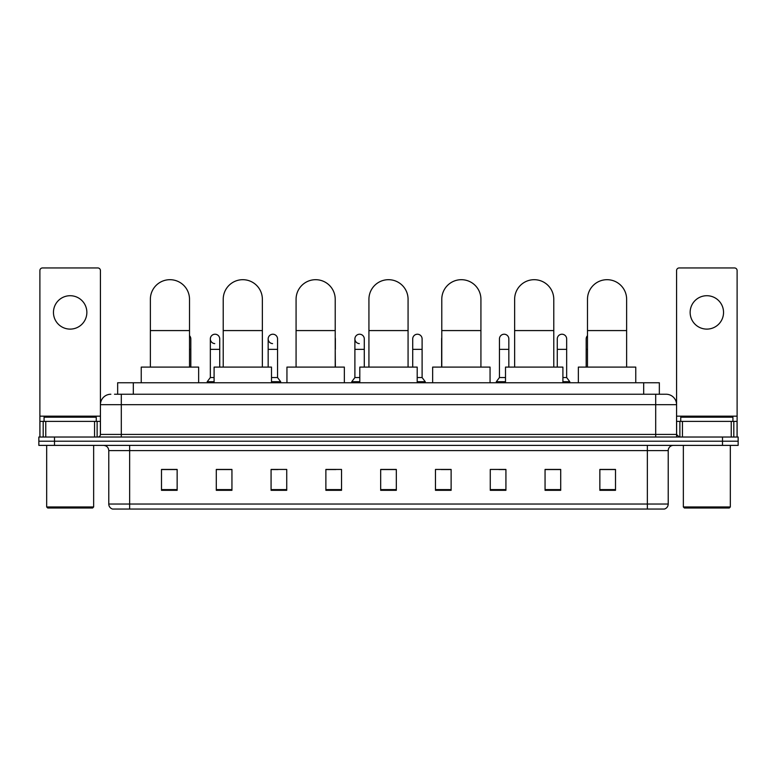 <?xml version="1.0" encoding="UTF-8"?>
<svg xmlns="http://www.w3.org/2000/svg" width="777" height="777" viewBox="0 0 777 777"><rect width="100%" height="100%" fill="white"/><g stroke="black" fill="none" stroke-linecap="round" stroke-linejoin="round"><path stroke-width="1.17" d="M117.657 394.24L117.657 382.76L659.343 382.76L659.343 394.24M114.763 394.24L662.48 394.24M114.52 394.24L121.309 394.24L121.309 404.681L100.427 404.681L100.427 434.421A2.613 2.613 0 0 1 97.824 437.033M110.868 394.24A10.441 10.441 0 0 0 100.427 404.681L100.427 270.561A2.613 2.613 0 0 0 97.824 267.948L42.502 267.948A2.613 2.613 0 0 0 39.889 270.561L39.889 421.377L45.765 421.377L45.765 437.033M666.132 394.24A10.441 10.441 0 0 1 676.573 404.681L655.691 404.681L655.691 394.24L665.976 394.24M731.235 437.033L731.235 421.377L737.111 421.377L737.111 437.033L737.111 270.561A2.613 2.613 0 0 0 734.498 267.948L679.176 267.948A2.613 2.613 0 0 0 676.573 270.561L676.573 434.421L679.176 437.033M54.507 437.033L38.85 437.033L38.85 441.21L54.507 441.21L38.85 441.21L38.85 445.386L54.507 445.386L54.507 441.21L722.493 441.21L54.507 441.21L54.507 437.033L722.493 437.033L722.493 441.21L738.15 441.21L722.493 441.21L722.493 445.386L54.507 445.386M738.15 437.033L738.15 441.21L738.15 437.033L722.493 437.033M668.22 504.04C668.074 506.546 666.821 508.216 664.461 509.052L647.348 509.052L647.348 504.04L668.22 504.04L668.22 450.602A5.216 5.216 0 0 1 673.436 445.386M647.348 509.052L112.539 509.052A5.216 5.216 0 0 1 108.78 504.04L108.78 450.602C108.469 447.435 106.731 445.697 103.564 445.386M615.51 490.316L615.51 469.444L599.854 469.444L599.854 490.316L615.51 490.316M560.712 490.316L560.712 469.444L545.056 469.444L545.056 490.316L560.712 490.316M505.924 490.316L505.924 469.444L490.268 469.444L490.268 490.316L505.924 490.316M451.126 490.316L451.126 469.444L435.47 469.444L435.47 490.316L451.126 490.316M177.146 490.316L177.146 469.444L161.49 469.444L161.49 490.316L177.146 490.316M231.944 490.316L231.944 469.444L216.288 469.444L216.288 490.316L231.944 490.316M286.732 490.316L286.732 469.444L271.076 469.444L271.076 490.316L286.732 490.316M341.53 490.316L341.53 469.444L325.874 469.444L325.874 490.316L341.53 490.316M396.328 490.316L396.328 469.444L380.672 469.444L380.672 490.316L396.328 490.316M738.15 445.386L738.15 441.21L738.15 445.386L722.493 445.386M498.931 469.551L505.924 469.551M556.75 469.551L552.991 469.551M325.874 469.551L335.897 469.551M271.076 469.551L278.069 469.551M224.009 469.551L220.25 469.551M441.103 469.551L451.126 469.551M396.328 469.551L380.672 469.551M231.944 469.551L216.288 469.551M177.146 469.551L161.49 469.551M560.712 469.551L545.056 469.551M615.51 469.551L599.854 469.551M70.163 295.716A16.696 16.696 0 0 0 53.458 312.412A16.696 16.696 0 0 0 70.163 329.108A16.696 16.696 0 0 0 86.859 312.412A16.696 16.696 0 0 0 70.163 295.716M94.561 437.033L94.561 421.377L45.765 421.377M94.561 421.377L100.427 421.377M39.889 437.033L39.889 421.377M92.599 508.003L47.718 508.003L46.678 506.963L93.648 506.963L92.599 508.003M46.678 445.386L46.678 506.963M93.648 445.386L93.648 506.963M96.251 421.377L96.251 417.2L44.066 417.2L44.066 421.377M150.369 367.103L150.369 299.262A19.571 19.571 0 0 1 169.94 279.691A19.571 19.571 0 0 1 189.51 299.262A19.571 19.571 0 0 0 169.94 279.691M189.51 367.103L189.51 299.262M198.65 382.76L198.65 367.103L141.239 367.103L141.239 382.76M223.222 367.103L223.222 299.262A19.571 19.571 0 0 1 242.793 279.691A19.571 19.571 0 0 1 262.364 299.262A19.571 19.571 0 0 0 242.793 279.691M262.364 367.103L262.364 299.262M271.494 382.76L271.494 367.103L214.093 367.103L214.093 382.76M296.076 367.103L296.076 299.262A19.571 19.571 0 0 1 315.647 279.691A19.571 19.571 0 0 1 335.217 299.262A19.571 19.571 0 0 0 315.647 279.691M335.217 367.103L335.217 299.262M344.347 382.76L344.347 367.103L286.946 367.103L286.946 382.76M368.929 367.103L368.929 299.262A19.571 19.571 0 0 1 388.5 279.691A19.571 19.571 0 0 1 408.071 299.262A19.571 19.571 0 0 0 388.5 279.691M408.071 367.103L408.071 299.262M417.2 382.76L417.2 367.103L359.8 367.103L359.8 382.76M441.783 367.103L441.783 299.262A19.571 19.571 0 0 1 461.353 279.691A19.571 19.571 0 0 1 480.924 299.262A19.571 19.571 0 0 0 461.353 279.691M480.924 367.103L480.924 299.262M490.054 382.76L490.054 367.103L432.653 367.103L432.653 382.76M514.636 367.103L514.636 299.262A19.571 19.571 0 0 1 534.207 279.691A19.571 19.571 0 0 1 553.778 299.262A19.571 19.571 0 0 0 534.207 279.691M553.778 367.103L553.778 299.262M562.907 382.76L562.907 367.103L505.506 367.103L505.506 382.76M587.49 367.103L587.49 299.262A19.571 19.571 0 0 1 607.06 279.691A19.571 19.571 0 0 1 626.631 299.262A19.571 19.571 0 0 0 607.06 279.691M626.631 367.103L626.631 299.262M635.761 382.76L635.761 367.103L578.35 367.103L578.35 382.76M190.821 367.103L190.821 349.359L189.51 349.359M189.51 335.674A4.701 4.701 0 0 1 190.821 338.927L190.821 349.359M214.734 343.609A4.701 4.701 0 0 1 210.334 338.927A4.701 4.701 0 0 1 215.326 334.236A4.701 4.701 0 0 1 219.726 338.927L219.726 349.359L210.334 349.359L210.334 338.927M214.093 377.544L210.334 377.544L210.334 349.359M219.726 367.103L219.726 349.359M210.334 377.544L207.206 381.711L207.206 382.76M214.093 381.711L207.206 381.711M272.562 343.609A4.701 4.701 0 0 1 268.162 338.927A4.701 4.701 0 0 1 273.145 334.236A4.701 4.701 0 0 1 277.554 338.927L277.554 349.359L268.162 349.359L268.162 338.927M277.554 349.359L277.554 377.544L271.494 377.544M268.162 367.103L268.162 349.359M277.554 377.544L280.682 381.711L271.494 381.711M280.682 381.711L280.682 382.76M335.373 367.103L335.217 349.359M335.217 337.723A4.701 4.701 0 0 1 335.373 338.927L335.373 349.359M359.295 343.609A4.701 4.701 0 0 1 354.895 338.927A4.701 4.701 0 0 1 359.887 334.236A4.701 4.701 0 0 1 364.287 338.927L364.287 349.359L354.895 349.359L354.895 338.927M359.8 377.544L354.895 377.544L354.895 349.359M364.287 367.103L364.287 349.359M354.895 377.544L351.758 381.711L351.758 382.76M359.8 381.711L351.758 381.711M412.713 338.927A4.701 4.701 0 0 1 417.705 334.236A4.701 4.701 0 0 1 422.105 338.927L422.105 349.359L412.713 349.359L412.713 338.927M422.105 349.359L422.105 377.544L417.2 377.544M412.713 367.103L412.713 349.359M422.105 377.544L425.242 381.711L417.2 381.711M425.242 381.711L425.242 382.76M441.627 367.103L441.627 338.927A4.701 4.701 0 0 1 441.783 337.723M499.446 338.927A4.701 4.701 0 0 1 504.438 334.236A4.701 4.701 0 0 1 508.838 338.927L508.838 349.359L499.446 349.359L499.446 338.927M505.506 377.544L499.446 377.544L499.446 349.359M508.838 367.103L508.838 349.359M499.446 377.544L496.318 381.711L496.318 382.76M505.506 381.711L496.318 381.711M557.274 338.927A4.701 4.701 0 0 1 562.266 334.236A4.701 4.701 0 0 1 566.666 338.927L566.666 349.359L557.274 349.359L557.274 338.927M566.666 349.359L566.666 377.544L562.907 377.544M557.274 367.103L557.274 349.359M566.666 377.544L569.794 381.711L562.907 381.711M569.794 381.711L569.794 382.76M586.179 367.103L586.179 338.927A4.701 4.701 0 0 1 587.49 335.674M706.837 295.716A16.696 16.696 0 0 0 690.141 312.412A16.696 16.696 0 0 0 706.837 329.108A16.696 16.696 0 0 0 723.542 312.412A16.696 16.696 0 0 0 706.837 295.716M731.235 421.377L682.439 421.377L682.439 437.033M676.573 421.377L682.439 421.377M676.573 437.033L676.573 434.421L655.691 434.421L655.691 404.681L121.309 404.681L121.309 434.421L655.691 434.421L655.691 437.033M729.282 508.003L684.401 508.003L683.352 506.963L730.322 506.963L729.282 508.003M683.352 445.386L683.352 506.963M730.322 445.386L730.322 506.963M732.934 421.377L732.934 417.2L680.749 417.2L680.749 421.377M133.314 394.24L133.314 382.76M643.686 394.24L643.686 382.76M121.309 437.033L121.309 434.421L100.427 434.421M647.348 445.386L647.348 450.602L108.78 450.602M668.22 450.602L647.348 450.602L647.348 504.04L129.652 504.04L129.652 509.052M108.78 504.04L129.652 504.04L129.652 445.386M396.328 489.588L380.672 489.588M341.53 489.588L325.874 489.588M286.732 489.588L271.076 489.588M231.944 489.588L216.288 489.588M177.146 489.588L161.49 489.588M451.126 489.588L435.47 489.588M505.924 489.588L490.268 489.588M560.712 489.588L545.056 489.588M615.51 489.588L599.854 489.588M100.427 416.161L39.889 416.161M100.388 434.877L100.388 421.377M97.125 421.377L97.125 437.033M39.938 421.377L39.938 437.033M43.191 437.033L43.191 421.377M150.369 330.575L189.51 330.575M223.222 330.575L262.364 330.575M296.076 330.575L335.217 330.575M368.929 330.575L408.071 330.575M441.783 330.575L480.924 330.575M514.636 330.575L553.778 330.575M587.49 330.575L626.631 330.575M587.49 349.359L586.179 349.359M737.111 416.161L676.573 416.161M737.062 437.033L737.062 421.377M733.809 421.377L733.809 437.033M676.612 421.377L676.612 434.877M679.875 437.033L679.875 421.377"/></g></svg>
